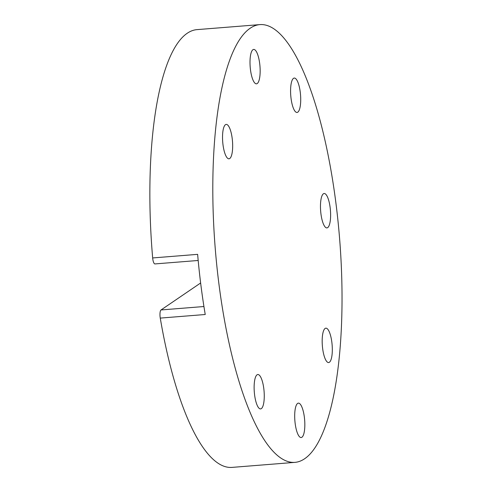 <?xml version="1.0" encoding="UTF-8"?>
<svg xmlns="http://www.w3.org/2000/svg" width="492" height="492" viewBox="0 0 492 492"><rect width="100%" height="100%" fill="white"/><g stroke="black" fill="none" stroke-linecap="round" stroke-linejoin="round"><path stroke-width="0.74" d="M300.415 104.999A17.251 4.902 -94.6 0 1 297.02 112.453A17.251 4.902 -94.6 0 1 291.928 103.437A17.251 4.902 -94.6 0 1 290.883 85.51A17.251 4.902 -94.6 0 1 294.277 78.056A17.251 4.902 -94.6 0 1 300.249 92.121A17.251 4.902 -94.6 0 1 300.415 104.999M332.008 355.107A17.251 4.902 -94.6 0 1 328.619 362.561A17.251 4.902 -94.6 0 1 323.521 353.545A17.251 4.902 -94.6 0 1 322.481 335.618A17.251 4.902 -94.6 0 1 325.87 328.164A17.251 4.902 -94.6 0 1 331.848 342.229A17.251 4.902 -94.6 0 1 332.008 355.107M263.958 401.46A17.251 4.902 -94.6 0 1 260.569 408.913A17.251 4.902 -94.6 0 1 255.471 399.898A17.251 4.902 -94.6 0 1 254.432 381.97A17.251 4.902 -94.6 0 1 257.82 374.517A17.251 4.902 -94.6 0 1 263.798 388.582A17.251 4.902 -94.6 0 1 263.958 401.46M232.365 151.351A17.251 4.902 -94.6 0 1 228.971 158.805A17.251 4.902 -94.6 0 1 223.878 149.789A17.251 4.902 -94.6 0 1 222.833 131.862A17.251 4.902 -94.6 0 1 226.228 124.408A17.251 4.902 -94.6 0 1 232.199 138.473A17.251 4.902 -94.6 0 1 232.365 151.351M294.905 462.369L231.941 467.4A219.586 62.367 -94.6 0 1 160.263 318.096L205.232 314.505A219.586 62.367 -94.6 0 1 197.636 254.352L152.661 257.943A219.586 62.367 -94.6 0 1 187.267 33.241A219.586 62.367 -94.6 0 1 196.978 29.631L259.942 24.6A219.586 62.367 -94.6 0 1 337.986 220.982A219.586 62.367 -94.6 0 1 304.616 458.759A219.586 62.367 -94.6 0 1 294.905 462.369A219.586 62.367 -94.6 0 1 218.848 283.38A219.586 62.367 -94.6 0 1 250.225 28.21A219.586 62.367 -94.6 0 1 259.942 24.6M203.934 306.528L161.032 309.954A6.273 1.783 85.4 0 0 160.035 312.937A6.273 1.783 85.4 0 0 160.263 318.096M152.661 257.943A6.273 1.783 85.4 0 0 153.676 262.568A6.273 1.783 85.4 0 0 154.931 263.927L198.184 260.477M250.477 69.766A17.251 4.902 -94.6 0 1 253.706 49.434A17.251 4.902 -94.6 0 1 259.684 63.499A17.251 4.902 -94.6 0 1 256.455 83.831A17.251 4.902 -94.6 0 1 250.477 69.766M304.363 417.204A17.251 4.902 -94.6 0 1 301.135 437.536A17.251 4.902 -94.6 0 1 295.163 423.477A17.251 4.902 -94.6 0 1 298.392 403.139A17.251 4.902 -94.6 0 1 304.363 417.204M323.404 193.793A17.251 4.902 -94.6 0 1 324.166 193.51A17.251 4.902 -94.6 0 1 330.144 207.575A17.251 4.902 -94.6 0 1 327.678 227.624A17.251 4.902 -94.6 0 1 326.916 227.907A17.251 4.902 -94.6 0 1 320.784 212.476A17.251 4.902 -94.6 0 1 323.404 193.793M161.032 309.954L200.631 282.986"/></g></svg>
